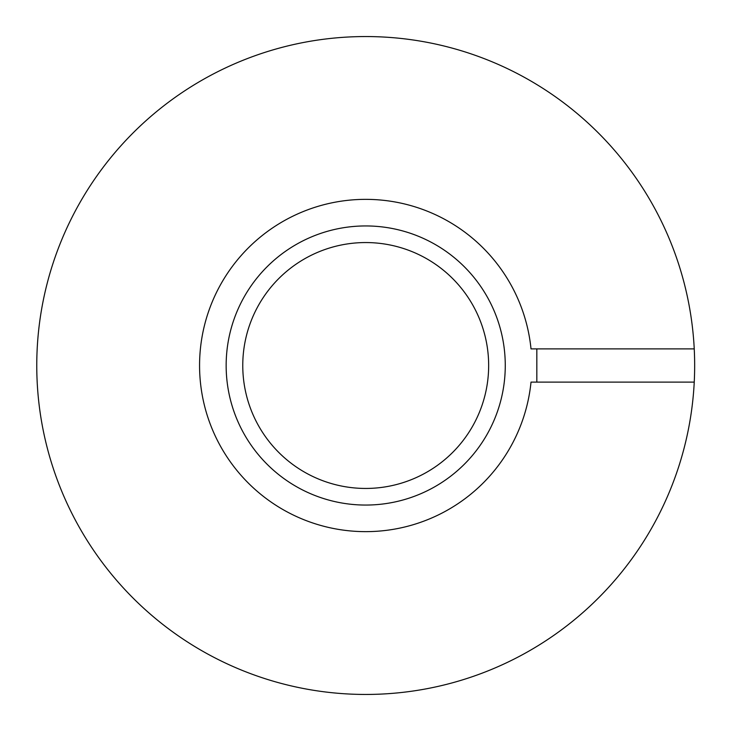 <?xml version="1.0" encoding="UTF-8"?>
<svg xmlns="http://www.w3.org/2000/svg" width="731" height="731" viewBox="0 0 731 731"><rect width="100%" height="100%" fill="white"/><g stroke="black" fill="none" stroke-linecap="round" stroke-linejoin="round"><path stroke-width="1.1" d="M694.24 382.112A328.95 328.95 0 0 0 196.456 83.435A328.95 328.95 0 0 0 196.456 647.565A328.95 328.95 0 0 0 694.24 382.112L531.017 382.112A166.138 166.138 0 0 1 277.881 506.528A166.138 166.138 0 0 1 277.881 224.472A166.138 166.138 0 0 1 531.017 348.888L694.24 348.888M536.828 348.888L536.828 382.112L536.828 348.888M365.71 505.057A139.557 139.557 0 0 1 226.153 365.5A139.557 139.557 0 0 1 365.71 225.943A139.557 139.557 0 0 1 505.267 365.5A139.557 139.557 0 0 1 365.71 505.057M365.71 242.555A122.945 122.945 0 0 0 242.765 365.5A122.945 122.945 0 0 0 365.71 488.445A122.945 122.945 0 0 0 488.655 365.5A122.945 122.945 0 0 0 365.71 242.555M64.803 498.405A328.95 328.95 0 0 0 232.805 666.407"/></g></svg>
